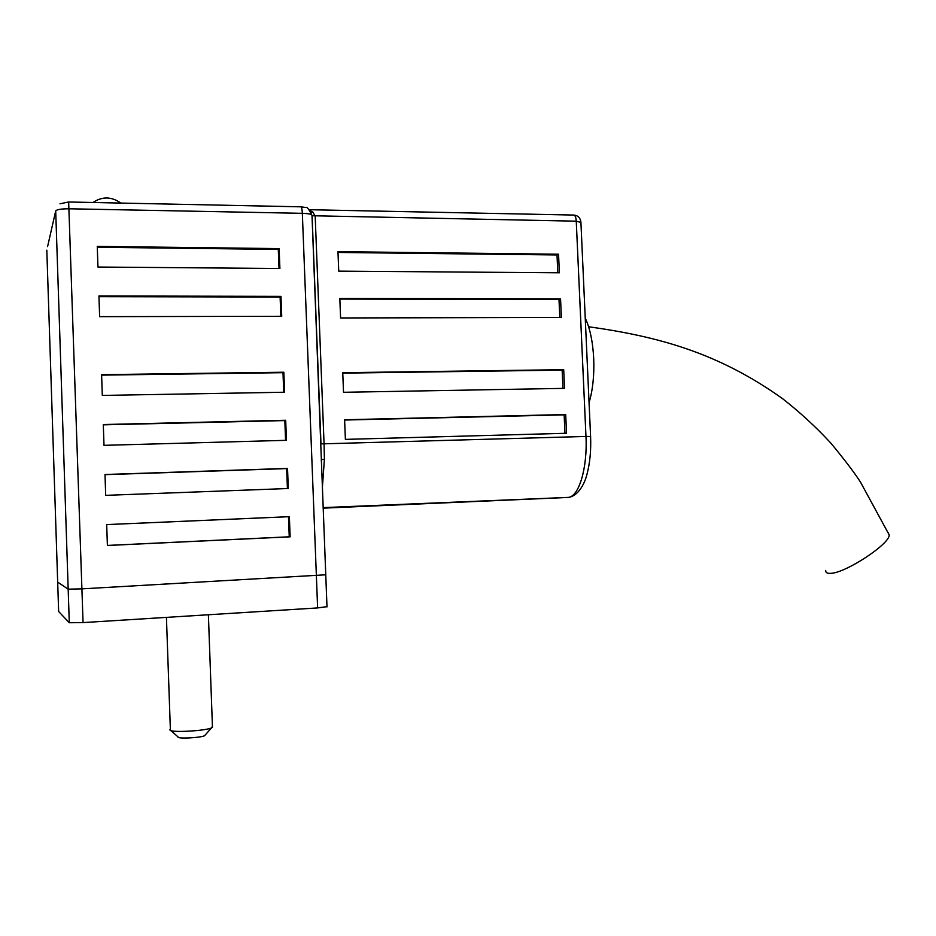 <?xml version="1.0" encoding="UTF-8"?>
<svg xmlns="http://www.w3.org/2000/svg" width="936" height="936" viewBox="0 0 936 936"><rect width="100%" height="100%" fill="white"/><g stroke="black" fill="none" stroke-linecap="round" stroke-linejoin="round"><path stroke-width="1.4" d="M327.015 606.645L317.62 607.932L83.058 622.592L69.287 622.732L58.64 611.512M325.74 574.798L81.935 588.861L68.176 589.165L57.681 582.122L46.812 250.146M169.931 729.729L170.024 730.162C171.276 732.771 204.902 730.946 211.524 727.915L212.425 726.324M205.312 734.865L204.493 735.778C199.813 737.942 176.553 738.96 178.051 736.924L170.937 730.63M325.775 574.798L81.935 588.861L68.176 589.165L57.681 582.122L58.64 611.559M107.394 545.489L290.137 536.819L289.364 516.672L106.692 524.581L107.394 545.489M105.698 495.355L288.288 488.51L287.527 468.421L104.996 474.493L105.698 495.355M99.637 316.649L281.724 316.298L280.964 296.373L98.935 295.963L99.637 316.649M104.001 445.337L286.451 440.318L285.691 420.264L103.299 424.523L104.001 445.337M102.305 395.425L284.614 392.231L283.854 372.224L101.603 374.669L102.305 395.425M97.952 267.041L279.899 268.492L279.139 248.602L97.262 246.402L97.952 267.041M340.587 317.959L561.378 317.456L560.547 298.841L339.815 298.432L340.587 317.959M343.524 392.289L564.537 388.358L563.706 369.685L342.751 372.703L343.524 392.289M345.384 439.382L566.549 433.263L565.707 414.543L344.612 419.749L345.384 439.382M338.738 271.136L559.377 272.797L558.546 254.218L337.966 251.655L338.738 271.136M310.155 210.635L312.928 212.133L315.186 216.239L324.067 443.921L324.394 459.202L322.358 487.89M585.234 318.088C590.008 328.302 592.827 341.769 593.705 358.488C594.348 375.277 592.804 390.019 589.06 402.702M321.305 460.84L321.27 460.067M321.329 459.763L324.394 459.202M311.115 212.343L312.928 212.133M279.022 268.48L278.296 249.409L97.285 247.256M278.296 249.409L279.139 248.602M283.737 392.242L282.988 372.68L101.626 375.125M282.988 372.68L283.854 372.224M285.574 440.341L284.825 420.58L103.311 424.839M284.825 420.58L285.691 420.264M280.847 316.31L280.11 297.04L98.959 296.665M280.11 297.04L280.964 296.373M287.411 488.545L286.65 468.597L104.996 474.657M286.65 468.597L287.527 468.421M107.394 545.431L289.247 536.796L288.487 516.719L106.692 524.593M288.487 516.719L289.364 516.672M289.247 536.796L290.137 536.819M557.809 272.786L557.014 254.955L338.001 252.451M557.014 254.955L558.546 254.218M564.97 433.31L564.151 414.859L344.623 420.042M564.151 414.859L565.707 414.543M562.969 388.393L562.15 370.118L342.763 373.136M562.15 370.118L563.706 369.685M559.798 317.456L559.003 299.461L339.838 299.087M559.003 299.461L560.547 298.841M825.704 570.445C825.529 572.586 827.178 573.557 830.677 573.335C845.442 573.183 890.159 543.828 889.188 534.901L888.205 532.748M317.62 607.932L302.34 213.326L69.287 208.786C61.355 208.786 56.827 209.5 55.704 210.928L47.572 246.624M83.058 622.592L68.656 201.989L300.772 206.821C301.591 206.996 302.117 209.161 302.34 213.326C307.265 213.466 310.389 213.97 311.723 214.859C308.938 209.079 306.903 206.622 305.627 207.476L300.889 206.821M69.287 622.732L55.704 210.928M312.004 215.514L326.992 606.938M309.371 209.711L573.721 215.058C575.125 215.245 575.968 217.281 576.26 221.177L312.086 215.736L320.978 443.898L585.971 436.457L576.26 221.177L580.917 222.429M323.142 508.154L567.754 497.461L323.119 507.663M568.573 497.367L568.398 497.39C578.951 496.618 587.609 467.848 585.971 436.457L590.593 436.492L580.893 221.926C580.238 217.714 577.851 215.432 573.721 215.058M590.593 436.609L590.593 436.492C591.154 450.555 589.937 463.215 586.919 474.482C584.684 483.783 578.05 496.185 568.398 497.39L323.119 507.628M212.46 727.447L208.389 614.765M170.364 729.284L166.432 617.386M204.493 735.778L211.524 727.915M59.986 203.779L68.656 201.989M321.317 460.407L321.317 461.132M588.592 326.746C658.687 336.562 718.555 352.977 782.531 398.642C799.777 412.121 815.888 426.945 830.852 443.114C844.401 459.471 854.299 472.493 860.523 482.18L889.188 534.901M120.873 203.077C111.524 196.49 102.223 196.303 92.968 202.504"/></g></svg>
